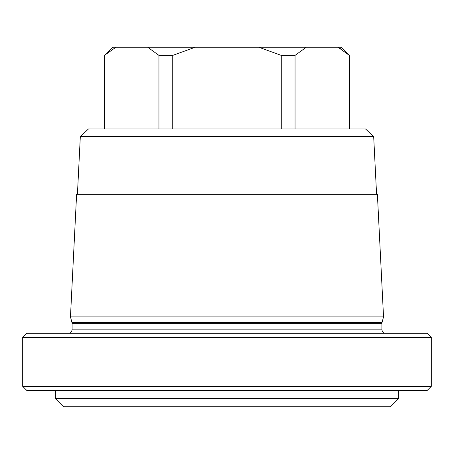 <?xml version="1.0" encoding="UTF-8"?>
<svg xmlns="http://www.w3.org/2000/svg" width="454" height="454" viewBox="0 0 454 454"><rect width="100%" height="100%" fill="white"/><g stroke="black" fill="none" stroke-linecap="round" stroke-linejoin="round"><path stroke-width="0.68" d="M55.388 398.612L398.612 398.612L390.44 406.784L63.56 406.784L55.388 398.612L55.388 390.44M398.612 398.612L398.612 390.44M427.214 390.44L26.786 390.44L22.7 386.354L431.3 386.354L427.214 390.44M431.3 386.354L431.3 337.322L22.7 337.322L22.7 386.354M431.3 337.322L427.214 333.236L26.786 333.236L22.7 337.322M384.09 333.236A4.903 4.903 0 0 1 381.899 329.15L381.899 323.64A4.903 4.903 0 0 1 382.064 322.368L383.534 316.892L377.393 194.312L76.607 194.312L70.466 316.892L383.534 316.892M69.91 333.236A4.903 4.903 0 0 0 72.101 329.15L72.101 323.64A4.903 4.903 0 0 0 71.936 322.368L70.466 316.892M373.687 136.699L80.313 136.699L88.473 128.936L365.527 128.936L373.687 136.699L376.576 194.312M80.313 136.699L77.424 194.312M295.055 128.936L295.055 55.388L281.264 55.388L258.752 47.216L115.935 47.216L104.42 55.388L112.592 47.216L115.935 47.216M281.264 128.936L281.264 55.388M349.319 128.936L349.319 55.388L338.065 47.216L306.314 47.216L295.055 55.388M341.584 49.367L338.065 47.216L341.408 47.216L349.58 55.388L345.312 52.057M306.314 47.216L258.752 47.216M158.945 128.936L158.945 55.388L147.686 47.216M104.681 128.936L104.681 55.388M195.248 47.216L172.736 55.388L158.945 55.388M172.736 128.936L172.736 55.388M381.899 329.15L72.101 329.15M381.899 323.64L72.101 323.64M382.064 322.368L71.936 322.368M104.42 128.936L104.42 55.388M349.58 128.936L349.58 55.388"/></g></svg>
